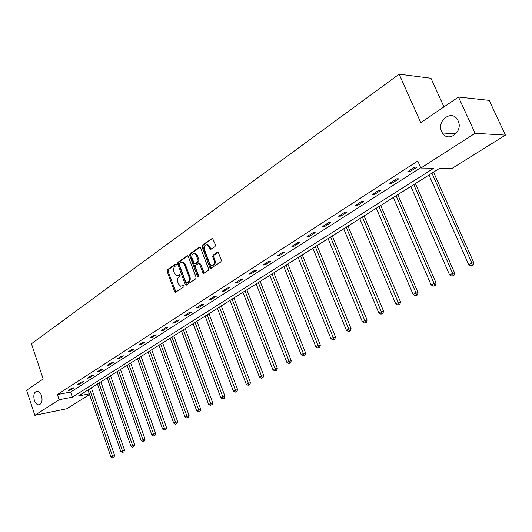 <?xml version="1.0" encoding="UTF-8"?>
<svg xmlns="http://www.w3.org/2000/svg" width="532" height="532" viewBox="0 0 532 532"><rect width="100%" height="100%" fill="white"/><g stroke="black" fill="none" stroke-linecap="round" stroke-linejoin="round"><path stroke-width="0.8" d="M176.258 264.471L175.434 264.058L167.44 269.697L167.108 271.347L174.656 291.669L175.341 292.387L183.939 286.815L184.178 285.651L183.706 285.152L180.654 286.229L178.479 283.948L177.841 282.239C177.169 279.938 177.528 278.163 178.925 276.926L179.976 276.201L180.208 275.037L179.75 274.545L176.644 275.636L174.543 273.388L173.911 271.692C173.239 269.398 173.592 267.629 174.981 266.372L176.025 265.641L176.258 264.471M441.68 131.637L442.418 132.993C448.31 143.121 463.518 131.55 458.112 120.797L457.713 120.013C452.007 109.033 436.173 120.764 441.68 131.637M34.354 400.337C35.405 403.209 36.874 404.719 38.756 404.859C41.795 403.961 42.72 400.875 41.523 395.608C40.479 392.769 39.036 391.266 37.187 391.1C34.101 391.958 33.157 395.037 34.354 400.337M215.041 246.602L215.413 244.853L212.534 238.256L202.3 245.092L201.941 246.821L209.941 267.782L210.606 268.494L220.913 261.85L221.285 260.108L218.519 252.906L217.887 252.215L217.236 252.294L213.079 255.154L212.714 256.889L214.077 260.434C214.702 263.679 213.831 265.302 211.463 265.302L209.708 263.413L204.428 249.601C203.809 246.296 204.7 244.68 207.114 244.74L208.757 246.569L210.266 249.561L215.041 246.602M89.536 394.531L66.693 408.782L34.839 415.299L26.6 390.255L43.198 378.983L31.454 343.772L399.133 74.167L420.785 122.639L458.484 97.043L475.116 133.293L505.4 135.128L452.054 168.405L439.718 168.258L78.43 395.974L89.303 393.853M34.839 415.299L59.119 399.745L72.359 397.158L433.819 168.192L420.872 168.039L475.116 133.293M420.872 168.039L417.76 160.996L57.383 394.578L59.119 399.745M188.262 256.451L187.63 255.766L187.051 255.859L177.961 262.269L177.622 263.945L185.302 284.46L185.987 285.179L195.729 278.854L196.082 277.165L188.262 256.451M189.977 253.791L199.3 247.214L199.919 247.121L200.537 247.806L208.524 268.746L208.158 270.462L204.088 273.215L203.51 273.302L202.838 272.59L199.626 264.118L198.975 263.413L198.389 263.506L195.736 265.335L195.384 267.037L198.709 275.829L198.07 277.079L197.598 276.574L189.625 255.493L189.977 253.791L190.895 253.724L200.112 247.227M443.967 106.899L430.967 78.264L399.133 74.167M57.383 394.578L70.63 392.057L420.719 167.693M70.523 390.042L74.108 387.735L71.9 388.147L68.315 390.455L70.523 390.042L70.244 389.218M79.906 384.004L83.571 381.644L81.356 382.049L77.692 384.41L79.906 384.004L79.62 383.173M89.502 377.826L93.253 375.419L91.032 375.818L87.281 378.232L89.502 377.826L89.216 376.988M99.324 371.516L103.161 369.042L100.934 369.434L97.097 371.908L99.324 371.516L99.025 370.664M109.366 365.052L113.296 362.525L111.062 362.904L107.138 365.431L109.366 365.052L109.067 364.187M119.653 358.435L123.67 355.848L121.436 356.221L117.419 358.807L119.653 358.435L119.348 357.564M130.18 351.659L134.297 349.012L132.056 349.371L127.939 352.024L130.18 351.659L129.868 350.781M140.96 344.723L145.183 342.01L142.935 342.362L138.719 345.075L140.96 344.723L140.648 343.832M152.012 337.614L156.328 334.834L154.081 335.173L149.758 337.96L152.012 337.614L151.686 336.716M163.331 330.332L167.76 327.479L165.505 327.812L161.076 330.665L163.331 330.332L162.998 329.428M174.935 322.864L179.47 319.945L177.216 320.257L172.681 323.183L174.935 322.864L174.596 321.953M186.832 315.21L191.487 312.218L189.226 312.517L184.571 315.516L186.832 315.21L186.486 314.286M199.035 307.363L203.809 304.284L201.548 304.577L196.773 307.656L199.035 307.363L198.682 306.425M211.55 299.303L216.458 296.151L214.197 296.424L209.295 299.583L211.55 299.303L211.197 298.359M224.404 291.037L229.438 287.799L227.177 288.058L222.143 291.303L224.404 291.037L224.038 290.08M237.598 282.545L242.765 279.22L240.511 279.466L235.337 282.798L237.598 282.545L237.225 281.581M251.151 273.827L256.457 270.409L254.203 270.635L248.89 274.06L251.151 273.827L250.765 272.85M265.076 264.87L270.529 261.358L268.274 261.564L262.821 265.082L265.076 264.87L264.683 263.879M279.386 255.666L284.992 252.055L282.745 252.235L277.132 255.859L279.386 255.666L278.981 254.662M294.096 246.196L299.868 242.486L297.627 242.645L291.855 246.369L294.096 246.196L293.691 245.186M309.232 236.461L315.17 232.637L312.936 232.777L306.997 236.607L309.232 236.461L308.813 235.43M324.813 226.439L330.924 222.502L328.69 222.622L322.578 226.566L324.813 226.439L324.38 225.402M340.846 216.118L347.137 212.069L344.916 212.162L338.618 216.218L340.846 216.118L340.407 215.068M357.358 205.492L363.841 201.322L361.634 201.389L355.143 205.571L357.358 205.492L356.912 204.434M374.375 194.546L381.058 190.243L378.864 190.283L372.174 194.592L374.375 194.546L373.916 193.468M391.918 183.261L398.807 178.825L396.626 178.832L389.73 183.281L391.918 183.261L391.446 182.17M410.006 171.623L417.115 167.048L414.947 167.021L407.831 171.603L410.006 171.623L409.52 170.519M458.484 97.043L489.201 100.368L505.4 135.128M70.63 392.057L72.359 397.158M177.814 275.596L179.251 275.243L178.326 275.337M180.016 274.718L179.251 275.243M181.811 286.176L183.208 285.83L182.283 285.93M183.972 285.312L183.208 285.83M176.079 264.171L168.358 269.611L168.032 271.26L176.012 292.168M187.843 255.872L178.885 262.196L178.546 263.865L186.672 284.972M179.397 263.267L179.158 264.437L185.914 282.465L186.759 282.904L187.882 282.14C189.306 280.896 189.678 279.107 188.986 276.773L184.338 264.404L182.303 262.19L180.508 262.489L179.397 263.267M181.997 262.123L183.221 262.116L185.262 264.324L189.911 276.687C190.596 279.014 190.223 280.803 188.8 282.046L187.676 282.805M199.387 263.38L200.544 264.038L204.228 273.115M190.895 253.724L190.549 255.42L198.675 276.76M196.301 255.353L194.626 253.518C192.311 253.511 191.467 255.107 192.079 258.306L194.546 263.812L197.778 261.884L198.13 260.181L196.301 255.353L197.226 255.287L195.543 253.445L194.386 253.451M195.045 263.766L196.042 263.639L195.124 263.719M197.226 255.287L199.054 260.101L198.695 261.81L196.042 263.639M206.815 244.66L208.039 244.68L209.681 246.502L211.011 249.402M212.647 265.288C214.862 265.029 215.64 263.387 214.995 260.361L214.077 260.434M218.053 252.301L214.004 255.081L213.638 256.816L214.995 260.361M212.7 238.349L203.224 245.033L202.865 246.755L211.33 268.321M87.973 389.963L110.929 456.888L114.619 455.498L91.351 387.835M113.13 457.5L113.981 457.281L113.13 457.5L112.491 456.044L89.476 389.018M112.505 457.833L110.929 456.888M114.619 455.498L113.981 457.281M97.436 383.998L120.804 451.582L124.535 450.178L100.854 381.843M123.038 452.193L123.896 451.981L123.038 452.193L122.407 450.724L98.979 383.027M122.4 452.539L120.804 451.582M124.535 450.178L123.896 451.981M107.118 377.893L130.899 446.155L134.676 444.739L110.57 375.718M133.173 446.774L134.031 446.554L133.173 446.774L132.541 445.277L108.694 376.902M132.521 447.126L130.899 446.155M134.676 444.739L134.031 446.554M117.02 371.655L141.233 440.609L145.056 439.173L120.505 369.454M143.547 441.221L144.405 441.008L143.547 441.221L142.915 439.705L118.629 370.638M142.875 441.58L141.233 440.609M145.056 439.173L144.405 441.008M127.155 365.265L151.813 434.923L155.67 433.474L130.673 363.05M154.16 435.542L155.018 435.329L154.16 435.542L153.529 434.006L128.797 364.234M153.475 435.908L151.813 434.923M155.67 433.474L155.018 435.329M137.515 358.734L162.639 429.111L166.543 427.642L141.073 356.493M165.026 429.73L165.884 429.517L165.026 429.73L164.395 428.167L139.198 357.67M164.322 430.109L162.639 429.111M166.543 427.642L165.884 429.517M148.129 352.044L173.718 423.153L177.675 421.677L151.72 349.783M176.152 423.778L177.01 423.565L176.152 423.778L175.52 422.189L149.851 350.96M175.427 424.164L173.718 423.153M177.675 421.677L177.01 423.565M158.988 345.202L185.076 417.055L189.073 415.558L162.626 342.907M187.543 417.68L188.408 417.474L187.543 417.68L186.918 416.064L160.757 344.091M186.805 418.072L185.076 417.055M189.073 415.558L188.408 417.474M170.114 338.186L196.707 410.81L200.75 409.294L173.784 335.872M199.221 411.429L200.079 411.229L199.221 411.429L198.596 409.793L171.922 337.049M198.463 411.834L196.707 410.81M200.75 409.294L200.079 411.229M181.512 331.004L208.63 404.406L212.72 402.87L185.222 328.663M211.184 405.025L212.049 404.825L211.184 405.025L183.36 329.84M210.413 405.444L208.63 404.406M212.72 402.87L212.049 404.825M193.189 323.642L220.847 397.843L224.989 396.287L196.946 321.275M223.453 398.461L222.655 398.887L224.311 398.269L223.453 398.461L195.084 322.445M222.655 398.887L220.847 397.843M224.989 396.287L224.311 398.269M205.159 316.101L233.382 391.106L237.571 389.537L208.956 313.707M236.028 391.732L235.217 392.17L236.893 391.539L236.028 391.732L207.108 314.871M235.217 392.17L233.382 391.106M237.571 389.537L236.893 391.539M217.435 308.361L246.236 384.204L250.479 382.614L221.272 305.94M248.936 384.822L248.098 385.274L249.794 384.636L248.936 384.822L219.43 307.104M248.098 385.274L246.236 384.204M250.479 382.614L249.794 384.636M230.023 300.427L259.43 377.115L263.726 375.506L233.907 297.98M262.176 377.74L261.318 378.199L263.034 377.554L262.176 377.74L232.072 299.137M261.318 378.199L259.43 377.115M263.726 375.506L263.034 377.554M242.938 292.287L272.969 369.84L275.17 368.656L277.318 368.211L246.868 289.814M275.769 370.465L274.891 370.937L276.627 370.285L275.769 370.465L245.039 290.964M274.891 370.937L272.969 369.84M277.318 368.211L276.627 370.285M256.198 283.935L286.874 362.372L289.135 361.155L291.277 360.723L260.175 281.428M289.727 362.997L288.823 363.482L290.585 362.824L289.727 362.997L258.353 282.572M288.823 363.482L286.874 362.372M291.277 360.723L290.585 362.824M269.804 275.357L301.159 354.698L303.479 353.454L305.614 353.029L273.827 272.816M304.065 355.323L303.134 355.822L304.922 355.15L304.065 355.323L272.018 273.96M303.134 355.822L301.159 354.698M305.614 353.029L304.922 355.15M283.789 266.545L315.835 346.817L318.222 345.534L320.35 345.128L287.859 263.978M318.801 347.436L317.843 347.948L319.652 347.276L318.801 347.436L286.063 265.109M317.843 347.948L315.835 346.817M320.35 345.128L319.652 347.276M298.146 257.488L330.917 338.711L333.378 337.394L335.499 337.002L302.269 254.895M333.95 339.33L332.966 339.862L334.794 339.177L333.95 339.33L300.487 256.018M332.966 339.862L330.917 338.711M335.499 337.002L334.794 339.177M312.909 248.185L346.432 330.379L348.959 329.022L351.073 328.643L317.085 245.558M349.524 330.997L348.513 331.536L350.369 330.844L349.524 330.997L315.316 246.668M348.513 331.536L346.432 330.379M351.073 328.643L350.369 330.844M328.091 238.615L362.392 321.807L364.992 320.41L367.1 320.045L332.314 235.955M365.551 322.419L364.506 322.977L366.388 322.272L365.551 322.419L330.565 237.059M364.506 322.977L362.392 321.807M367.1 320.045L366.388 322.272M343.705 228.78L378.824 312.982L381.497 311.539L383.592 311.2L347.981 226.08M382.043 313.594L380.972 314.166L382.88 313.454L382.043 313.594L346.246 227.177M380.972 314.166L378.824 312.982M383.592 311.2L382.88 313.454M359.772 218.652L395.735 303.892L398.495 302.415L400.569 302.09L364.101 215.919M399.027 304.51L397.923 305.095L399.858 304.377L399.027 304.51L362.385 217.003M397.923 305.095L395.735 303.892M400.569 302.09L399.858 304.377M376.31 208.225L413.158 294.535L415.997 293.012L418.059 292.706L380.699 205.458M416.523 295.147L415.386 295.752L417.347 295.021L416.523 295.147L415.997 293.012L379.003 206.529M415.386 295.752L413.158 294.535M418.059 292.706L417.347 295.021M393.341 197.492L431.106 284.893L434.039 283.317L436.087 283.037L397.79 194.685M434.551 285.498L433.374 286.123L435.369 285.378L434.551 285.498L434.039 283.317L396.121 195.736M433.374 286.123L431.106 284.893M436.087 283.037L435.369 285.378M410.89 186.426L449.62 274.951L452.639 273.328L454.667 273.062L415.399 183.587M453.138 275.549L451.927 276.194L453.949 275.443L453.138 275.549L452.639 273.328L413.756 184.624M451.927 276.194L449.62 274.951M454.667 273.062L453.949 275.443M428.985 175.021L468.712 264.69L471.831 263.021L473.832 262.781L433.553 172.149M472.31 265.288L471.066 265.953L473.114 265.189L472.31 265.288L471.831 263.021L431.937 173.166M471.066 265.953L468.712 264.69M473.832 262.781L473.114 265.189M175.886 264.018L175.434 264.058M183.766 285.172L183.34 285.219M179.816 274.565L179.377 274.612M175.573 291.563L174.656 291.669M168.032 271.26L167.108 271.347M168.358 269.611L167.44 269.697M186.227 284.361L185.302 284.46M178.546 263.865L177.622 263.945M178.885 262.196L177.961 262.269M187.73 255.806L187.051 255.859M188.8 282.046L187.882 282.14M189.911 276.687L188.986 276.773M185.262 264.324L184.338 264.404M200.012 247.161L199.3 247.214M203.763 272.504L202.838 272.59M200.544 264.038L199.626 264.118M198.516 276.487L197.598 276.574M190.549 255.42L189.625 255.493M198.695 261.81L197.778 261.884M199.054 260.101L198.13 260.181M210.566 248.81L209.641 248.876M209.681 246.502L208.757 246.569M213.638 256.816L212.714 256.889M214.004 255.081L213.079 255.154M217.96 252.241L217.236 252.294M210.865 267.702L209.941 267.782M202.865 246.755L201.941 246.821M203.224 245.033L202.3 245.092M212.62 238.296L211.869 238.343M455.977 133.785L442.418 132.993M39.587 404.699L38.756 404.859M175.753 292.341L175.341 292.387M186.433 285.125L185.987 285.179M183.221 262.116L182.303 262.19M204.015 273.255L203.51 273.302M199.899 263.333L198.975 263.413M198.409 277.046L198.07 277.079M195.543 253.445L194.626 253.518M210.832 249.521L210.266 249.561M208.039 244.68L207.114 244.74M211.138 268.447L210.606 268.494"/></g></svg>

